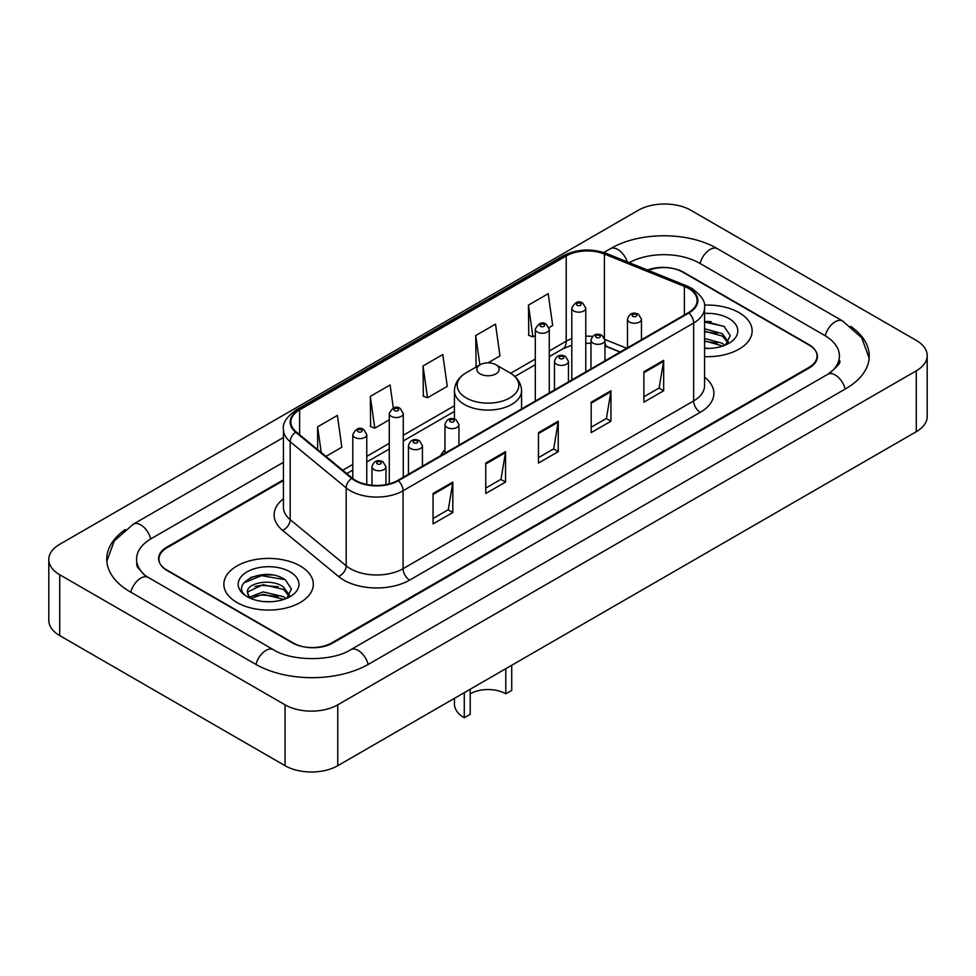 <?xml version="1.0" encoding="UTF-8"?>
<svg xmlns="http://www.w3.org/2000/svg" width="976" height="976" viewBox="0 0 976 976"><rect width="100%" height="100%" fill="white"/><g stroke="black" fill="none" stroke-linecap="round" stroke-linejoin="round"><path stroke-width="1.46" d="M444.971 449.655A49.386 28.511 0 0 0 440.554 455.743M620.163 352.043L605.791 346.236A37.271 21.521 0 0 0 604.961 345.907M283.43 480.57L167.116 547.719A27.95 16.141 0 0 0 158.929 559.138A27.95 16.141 0 0 0 167.116 570.545L292.312 642.83A27.95 16.141 0 0 0 331.84 642.83L808.884 367.415A27.95 16.141 0 0 0 817.071 355.996A27.95 16.141 0 0 0 808.884 344.589L683.688 272.304A27.95 16.141 0 0 0 648.259 270.352M830.137 372.82A50.313 29.048 0 0 0 839.433 355.996A50.313 29.048 0 0 0 824.696 335.451L699.511 263.178A50.313 29.048 0 0 0 629.252 262.666M283.43 462.307L151.304 538.593A50.313 29.048 0 0 0 136.567 559.138A50.313 29.048 0 0 0 145.863 575.962M285.065 704.831A37.271 21.521 0 0 0 337.769 704.831L916.281 370.831A37.271 21.521 0 0 0 927.2 355.618A37.271 21.521 0 0 0 916.281 340.404L690.935 210.304A37.271 21.521 0 0 0 638.231 210.304L59.719 544.303A37.271 21.521 0 0 0 48.8 559.516A37.271 21.521 0 0 0 59.719 574.73L285.065 704.831L285.065 765.696A37.271 21.521 0 0 0 337.769 765.696L916.281 431.697A37.271 21.521 0 0 0 927.2 416.484L927.2 355.618M48.8 559.516L48.8 620.382A37.271 21.521 0 0 0 59.719 635.596L285.065 765.696M125.282 529.553A80.142 46.262 0 0 0 106.75 559.138A80.142 46.262 0 0 0 130.223 591.846L255.407 664.131A80.142 46.262 0 0 0 368.745 664.131L845.777 388.716A80.142 46.262 0 0 0 869.25 355.996A80.142 46.262 0 0 0 850.718 326.411M620.077 352.092L605.706 346.285A37.271 21.521 0 0 0 604.961 345.992M272.316 575.01A37.271 21.521 0 0 0 250.503 577.597M711.138 321.653A37.271 21.521 0 0 0 704.562 321.604M739.039 312.625A44.725 25.827 0 0 0 704.367 305.122A44.725 25.827 0 0 1 739.039 312.625A44.725 25.827 0 0 1 752.142 330.888A44.725 25.827 0 0 0 739.039 312.625M300.218 565.982A44.725 25.827 0 0 0 251.466 560.383A44.725 25.827 0 0 0 223.858 584.246A44.725 25.827 0 0 0 236.961 602.509A44.725 25.827 0 0 0 285.7 608.097A44.725 25.827 0 0 0 313.32 584.246A44.725 25.827 0 0 0 300.218 565.982A44.725 25.827 0 0 0 251.466 560.383A44.725 25.827 0 0 0 223.858 584.246A44.725 25.827 0 0 0 236.961 602.509A44.725 25.827 0 0 0 285.7 608.097A44.725 25.827 0 0 0 313.32 584.246A44.725 25.827 0 0 0 300.218 565.982M688.373 288.323A29.817 17.214 180 0 1 697.108 300.498A29.817 17.214 180 0 1 688.373 312.662L397.793 480.424A29.817 17.214 180 0 1 352.287 478.13L296.277 431.953A29.817 17.214 180 0 1 290.885 422.071A29.817 17.214 180 0 1 299.62 409.896L566.214 255.98A29.817 17.214 180 0 1 604.4 254.053L684.383 286.395A29.817 17.214 180 0 1 688.373 288.323M688.897 288.018A30.561 17.641 0 0 0 684.823 286.041L604.827 253.699A30.561 17.641 0 0 0 565.69 255.675L299.095 409.603A30.561 17.641 0 0 0 295.667 432.197L351.677 478.374A30.561 17.641 0 0 0 398.33 480.729L688.897 312.967A30.561 17.641 0 0 0 688.897 288.018M433.051 493.478L433.051 523.905L452.815 512.498L452.815 482.071L433.051 493.478M433.051 518.512L448.277 509.716L452.73 483.071A7.454 4.307 -120 0 0 452.815 482.071M448.143 509.801L452.815 512.498M485.755 463.039L485.755 493.478L505.531 482.071L505.531 451.632L485.755 463.039M485.755 488.073L500.981 479.289L505.446 452.644A7.454 4.307 -120 0 0 505.531 451.632M500.847 479.362L505.531 482.071M643.892 371.746L643.892 402.185L663.668 390.766L663.668 360.339L643.892 371.746M643.892 396.781L659.117 387.984L663.582 361.34A7.454 4.307 -120 0 0 663.668 360.339M658.983 388.07L663.668 390.766M591.188 402.173L591.188 432.612L610.952 421.205L610.952 390.766L591.188 402.173M591.188 427.207L606.413 418.423L610.866 391.779A7.454 4.307 -120 0 0 610.952 390.766M606.279 418.497L610.952 421.205M538.471 432.612L538.471 463.039L558.235 451.632L558.235 421.205L538.471 432.612M538.471 457.646L553.697 448.85L558.162 422.205A7.454 4.307 -120 0 0 558.235 421.205M553.563 448.936L558.235 451.632M704.562 356.655A44.725 25.827 0 0 0 752.142 330.888A44.725 25.827 0 0 1 704.562 356.655M283.43 479.814L166.786 547.158A27.95 16.141 0 0 0 158.6 558.565A27.95 16.141 0 0 0 166.786 569.984L293.3 643.013A27.95 16.141 0 0 0 332.828 643.013L809.214 367.976A27.95 16.141 0 0 0 817.4 356.569A27.95 16.141 0 0 0 809.214 345.15L682.7 272.121A27.95 16.141 0 0 0 647.539 270.059M325.935 456.402L341.844 447.215L337.379 415.422L317.615 426.829L317.615 449.533M487.951 362.852L499.968 355.911L495.515 324.117L475.739 335.537L476.068 365.78M549.037 327.594L552.684 325.484L548.219 293.691L528.455 305.098L528.772 335.341M393.328 408.041L390.083 384.983L370.319 396.402L370.636 426.646M423.035 365.963L427.5 397.757L447.264 386.35L442.799 354.556L423.035 365.963L423.352 396.207M427.5 397.757L423.035 396.097M477.423 366.293L475.739 365.658M475.739 335.537L479.863 364.878M528.455 305.098L532.92 336.891L535.299 335.524M532.92 336.891L528.455 335.232M370.319 396.402L374.784 428.196L389.29 419.814M374.784 428.196L370.319 426.524M317.615 426.829L321.214 452.51M704.562 348.09L709.43 348.395M704.562 338.428L722.313 343.308L724.778 345.284M704.562 340.844L722.752 346.029M704.562 328.766L722.313 333.646L728.352 342.003M704.562 331.181L722.313 336.061L727.876 342.637M704.562 348.359A30.378 17.544 0 0 0 728.901 343.296A30.378 17.544 0 0 0 728.901 318.481A30.378 17.544 0 0 0 704.562 313.43M725.485 344.992L730.255 335.646L724.229 326.57L704.562 321.128M704.562 322.068L723.814 326.289M704.562 331.73L717.092 333.402M704.562 341.393L717.092 343.064M511.717 665.266L511.717 690.386L505.788 693.802A25.156 14.53 0 0 0 470.212 693.802M470.212 689.239L470.212 714.347L464.283 717.775L464.283 692.667M505.788 693.802L505.788 668.694M480.094 373.869A11.187 6.454 0 0 0 495.906 373.881A11.187 6.454 0 0 0 495.906 364.743L509.789 372.759A30.817 17.788 0 0 1 509.789 397.927A30.817 17.788 0 0 1 466.211 397.927A30.817 17.788 0 0 1 466.211 372.759C458.622 377.273 454.706 383.251 454.45 390.717A33.55 19.361 0 0 0 464.283 404.418A33.55 19.361 0 0 0 500.834 408.615A33.55 19.361 0 0 0 521.55 390.717C521.294 383.251 517.378 377.273 509.789 372.759L495.906 364.743A11.187 6.454 0 0 0 480.094 364.743A11.187 6.454 0 0 0 480.094 373.869M454.45 698.328L454.45 704.074A33.55 19.361 0 0 0 464.283 717.775M263.496 601.533L270.596 601.741M249.563 597.08L263.13 591.907L283.479 596.665L285.944 598.642M250.82 598.386L263.13 594.323L283.931 599.386M249.783 598.02L247.599 592.92A21.069 12.163 0 0 0 251.003 598.544M289.53 595.36L283.479 587.003C270.84 577.572 244.817 583.392 247.599 592.92L247.526 591.993M247.66 593.213L248.246 591.651L263.13 584.661L283.479 589.419L289.055 595.982M286.663 598.337L291.421 588.992L285.407 579.927C264.081 564.604 226.2 584.795 248.075 597.178L249.161 597.837M290.067 571.838A30.378 17.544 0 0 0 247.099 571.838A30.378 17.544 0 0 0 247.099 596.653A30.378 17.544 0 0 0 290.067 596.641A30.378 17.544 0 0 0 290.067 571.838M243.634 582.977L261.483 575.645L284.992 579.646M254.785 586.527L261.483 585.307L278.27 586.747M254.785 596.19L261.483 594.97L278.27 596.409M368.184 664.449A14.908 8.613 -120 0 0 350.738 649.699C332.413 661.545 291.739 661.545 273.402 649.699L148.218 577.414L143.814 574.498L137.189 566.666L136.567 563.701M255.968 664.449A14.908 8.613 -60 0 1 265.948 650.431A14.908 8.613 -60 0 1 273.402 649.699M130.784 592.176A14.908 8.613 -60 0 1 140.764 578.158A14.908 8.613 -60 0 1 148.218 577.414M106.835 561.237L114.253 540.96L133.309 524.161A14.908 8.613 60 0 1 150.743 538.923M603.815 252.516L610.354 248.746A14.908 8.613 60 0 1 627.312 261.885M610.354 248.746C639.426 231.446 688.422 231.446 717.506 248.746A14.908 8.613 120 0 0 710.052 249.478A14.908 8.613 120 0 0 700.073 263.496M869.165 358.094L861.747 337.818L842.691 321.019A14.908 8.613 120 0 0 835.236 321.763A14.908 8.613 120 0 0 825.257 335.781M845.216 389.034A14.908 8.613 -120 0 0 827.782 374.284L350.738 649.699M337.769 765.696L337.769 704.831M59.719 635.596L59.719 574.73M916.281 431.697L916.281 370.831M704.562 377.175A46.592 26.901 180 0 1 700.231 412.336L409.652 580.098A9.321 5.38 60 0 1 403.064 568.679L693.643 400.929A37.271 21.521 0 0 0 704.562 385.703L704.562 307.794A37.271 21.521 180 0 1 693.643 323.019A9.321 5.38 -120 0 0 688.897 312.967M409.652 580.098A46.592 26.901 180 0 1 343.772 580.098A46.592 26.901 180 0 1 338.55 576.511L282.54 530.322A46.592 26.901 180 0 1 283.43 498.76M350.36 568.679A37.271 21.521 0 0 0 403.064 568.679L403.064 490.769A37.271 21.521 180 0 1 346.175 487.902L290.177 441.725A37.271 21.521 180 0 1 283.43 429.379L283.43 507.288A37.271 21.521 0 0 0 290.177 519.635L346.175 565.812A37.271 21.521 0 0 0 350.36 568.679M704.562 307.794C705.807 301.974 701.524 295.484 691.716 288.31L686.811 285.944A9.321 4.368 112 0 0 684.823 286.041M686.811 285.944L606.828 253.601C591.383 248.136 576.743 248.929 562.871 255.98A9.321 5.38 60 0 1 565.69 255.675M299.095 409.603A9.321 5.38 -120 0 0 296.277 409.896C286.602 416.85 282.32 423.34 283.43 429.379M295.667 432.197A9.321 6.234 129.5 0 0 290.177 441.725L290.177 519.635A9.321 6.234 -50.5 0 1 282.54 530.322M606.828 253.601A9.321 4.368 112 0 0 604.827 253.699M351.677 478.374A9.321 6.234 129.5 0 0 346.175 487.902L346.175 565.812A9.321 6.234 -50.5 0 1 338.55 576.511M398.33 480.729A9.321 5.38 60 0 1 403.064 490.769L693.643 323.019L693.643 400.929A9.321 5.38 60 0 0 700.231 412.336M299.62 409.896L299.62 434.698M684.383 286.395L684.383 314.967M604.4 254.053L604.4 337.879M626.69 348.273L604.9 339.465M592.554 336.427A29.817 17.214 0 0 0 585.783 336.183M571.802 338.66A29.817 17.214 0 0 0 566.214 341.197L549.281 350.97M566.214 255.98L566.214 341.197A16.775 9.687 60 0 1 562.737 348.871L549.281 356.643M535.299 359.046L510.655 373.271M454.45 405.723L403.271 435.272M389.29 443.336L366.769 456.341M352.787 464.417L342.71 470.237M620.297 351.97L607.731 346.883A16.775 7.857 -68 0 1 604.961 343.406M538.471 433.576L558.162 422.205M591.188 403.149L610.866 391.779M643.892 372.71L663.582 361.34M485.755 464.015L505.446 452.644M433.051 494.442L452.73 483.071M629.532 322.068A6.991 4.038 180 0 1 627.483 319.213C629.276 313.479 632.924 311.82 638.45 314.223L641.464 319.213A6.991 4.038 180 0 1 637.145 322.934A6.991 4.038 180 0 1 629.532 322.068M636.12 314.455A2.33 1.342 0 0 0 632.826 314.455A2.33 1.342 0 0 0 632.826 316.358A2.33 1.342 0 0 0 636.12 316.358A2.33 1.342 0 0 0 636.12 314.455M593.03 343.137A6.991 4.038 180 0 1 590.98 340.282C592.761 334.548 596.421 332.889 601.948 335.305L604.961 340.282A6.991 4.038 180 0 1 600.643 344.016A6.991 4.038 180 0 1 593.03 343.137M599.618 335.524A2.33 1.342 0 0 0 596.324 335.524A2.33 1.342 0 0 0 596.324 337.428A2.33 1.342 0 0 0 599.618 337.428A2.33 1.342 0 0 0 599.618 335.524M556.527 364.219A6.991 4.038 180 0 1 554.478 361.364C556.259 355.63 559.919 353.959 565.446 356.374L568.459 361.364A6.991 4.038 180 0 1 564.14 365.085A6.991 4.038 180 0 1 556.527 364.219M563.115 356.606A2.33 1.342 0 0 0 559.821 356.606A2.33 1.342 0 0 0 559.821 358.509A2.33 1.342 0 0 0 563.115 358.509A2.33 1.342 0 0 0 563.115 356.606M447.02 427.439A6.991 4.038 180 0 1 444.971 424.584C446.752 418.85 450.412 417.191 455.938 419.595L458.952 424.584A6.991 4.038 180 0 1 454.633 428.318A6.991 4.038 180 0 1 447.02 427.439M453.608 419.826A2.33 1.342 0 0 0 450.314 419.826A2.33 1.342 0 0 0 450.314 421.73A2.33 1.342 0 0 0 453.608 421.73A2.33 1.342 0 0 0 453.608 419.826M410.518 448.509A6.991 4.038 180 0 1 408.468 445.654C410.249 439.92 413.909 438.261 419.436 440.676L422.449 445.654A6.991 4.038 180 0 1 418.131 449.387A6.991 4.038 180 0 1 410.518 448.509M417.106 440.908A2.33 1.342 0 0 0 413.812 440.908A2.33 1.342 0 0 0 413.812 442.811A2.33 1.342 0 0 0 417.106 442.811A2.33 1.342 0 0 0 417.106 440.908M374.015 469.59A6.991 4.038 180 0 1 371.966 466.735C373.747 461.001 377.407 459.342 382.934 461.746L385.947 466.735A6.991 4.038 180 0 1 381.628 470.456A6.991 4.038 180 0 1 374.015 469.59M380.603 461.977A2.33 1.342 0 0 0 377.309 461.977A2.33 1.342 0 0 0 377.309 463.881A2.33 1.342 0 0 0 380.603 463.881A2.33 1.342 0 0 0 380.603 461.977M585.783 371.893L585.783 308.135A6.991 4.038 180 0 1 581.476 311.869A6.991 4.038 180 0 1 573.851 310.99A6.991 4.038 180 0 1 571.802 308.135L571.802 379.969M577.145 305.293A2.33 1.342 0 0 0 580.439 305.293A2.33 1.342 0 0 0 580.439 303.39A2.33 1.342 0 0 0 577.145 303.39A2.33 1.342 0 0 0 577.145 305.293M549.281 392.974L549.281 329.217A6.991 4.038 180 0 1 544.962 332.938A6.991 4.038 180 0 1 537.349 332.072A6.991 4.038 180 0 1 535.299 329.217L535.299 401.038M540.643 326.362A2.33 1.342 0 0 0 543.937 326.362A2.33 1.342 0 0 0 543.937 324.459A2.33 1.342 0 0 0 540.643 324.459A2.33 1.342 0 0 0 540.643 326.362M403.271 477.264L403.271 413.519A6.991 4.038 180 0 1 398.952 417.24A6.991 4.038 180 0 1 391.339 416.362A6.991 4.038 180 0 1 389.29 413.519L389.29 483.864M394.633 410.664A2.33 1.342 0 0 0 397.927 410.664A2.33 1.342 0 0 0 397.927 408.761A2.33 1.342 0 0 0 394.633 408.761A2.33 1.342 0 0 0 394.633 410.664M366.769 484.486L366.769 434.588A6.991 4.038 180 0 1 362.45 438.322A6.991 4.038 180 0 1 354.837 437.443A6.991 4.038 180 0 1 352.787 434.588L352.787 478.533M358.131 431.734A2.33 1.342 0 0 0 361.425 431.734A2.33 1.342 0 0 0 361.425 429.83A2.33 1.342 0 0 0 358.131 429.83A2.33 1.342 0 0 0 358.131 431.734M133.309 524.161L283.43 437.492M839.433 360.559C841.507 362.072 837.628 366.647 827.782 374.284M717.506 248.746L842.691 321.019M562.871 255.98L296.277 409.896M607.731 346.883L604.961 345.882M590.98 343.357L585.783 343.259M571.802 345.236L562.737 348.871M535.299 364.719L514.901 376.492M454.45 411.396L403.271 440.945M389.29 449.009L366.769 462.014M352.787 470.09L346.761 473.567M521.55 408.981L521.55 390.717M454.45 418.948L454.45 390.717M480.094 364.743L466.211 372.759M627.483 347.822L627.483 319.213M641.464 339.746L641.464 319.213M590.98 368.891L590.98 340.282M604.961 360.827L604.961 340.282M554.478 389.973L554.478 361.364M568.459 381.897L568.459 361.364M444.971 453.193L444.971 424.584M458.952 445.129L458.952 424.584M408.468 474.263L408.468 445.654M422.449 466.199L422.449 445.654M371.966 485.255L371.966 466.735M385.947 484.621L385.947 466.735M585.783 308.135L582.77 303.158C578.719 300.23 575.059 301.889 571.802 308.135M549.281 329.217L546.267 324.227C542.217 321.299 538.557 322.958 535.299 329.217M403.271 413.519L400.258 408.529C396.207 405.601 392.547 407.26 389.29 413.519M366.769 434.588L363.755 429.599C359.705 426.671 356.045 428.342 352.787 434.588"/></g></svg>
